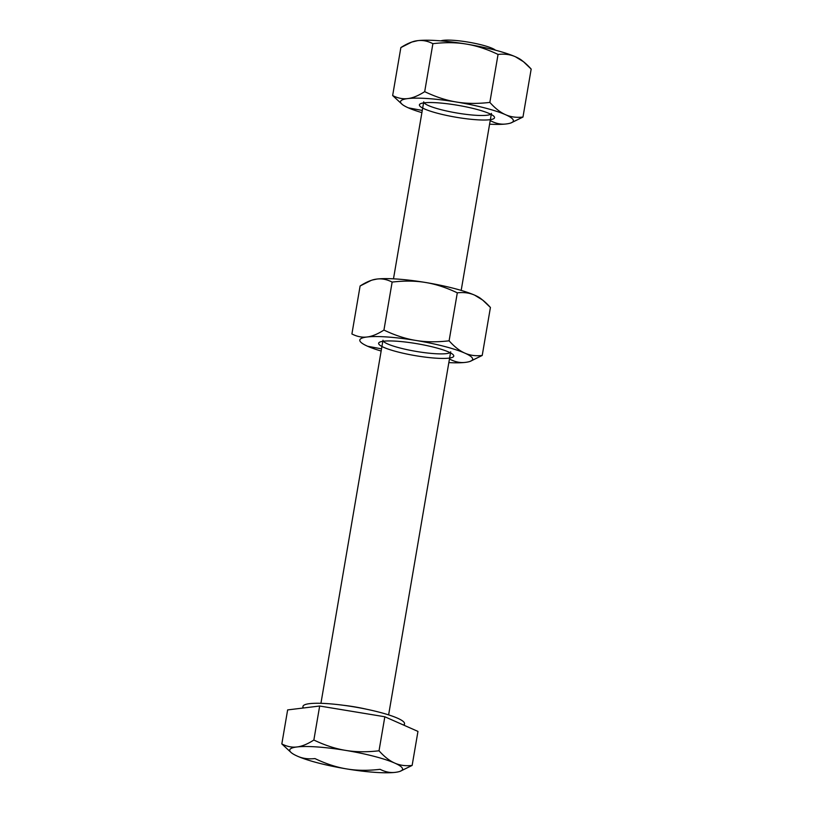 <?xml version="1.0" encoding="UTF-8"?>
<svg xmlns="http://www.w3.org/2000/svg" width="813" height="813" viewBox="0 0 813 813"><rect width="100%" height="100%" fill="white"/><g stroke="black" fill="none" stroke-linecap="round" stroke-linejoin="round"><path stroke-width="1.22" d="M453.451 355.068A38.109 6.026 -170.3 0 0 448.573 351.968A38.109 6.026 -170.3 0 0 409.752 342.588A38.109 6.026 -170.3 0 0 379.295 342.395A38.109 6.026 -170.3 0 0 383.848 347.405A38.109 6.026 9.7 0 1 415.85 343.513A38.109 6.026 9.7 0 1 448.939 358.137A38.109 6.026 9.7 0 1 383.848 347.405M450.016 352.639A34.339 5.427 9.7 0 1 415.921 351.368A34.339 5.427 9.7 0 1 383.35 341.247M469.985 361.419L482.221 355.454C475.727 356.185 469.924 355.413 464.812 353.106C459.691 350.881 454.447 346.785 449.101 340.81C436.866 342.243 425.727 342.11 415.667 340.413A57.235 9.055 9.7 0 1 464.812 353.106A57.235 9.055 9.7 0 1 469.985 361.419A57.235 9.055 9.7 0 1 465.351 362.385A57.235 9.055 9.7 0 1 448.837 362.608A57.235 9.055 -170.3 0 0 465.351 362.385A57.235 9.055 -170.3 0 0 464.812 353.106A57.235 9.055 -170.3 0 0 415.667 340.413A57.235 9.055 -170.3 0 0 367.07 336.989A57.235 9.055 -170.3 0 0 367.618 346.257A57.235 9.055 -170.3 0 0 381.145 351.033A57.235 9.055 9.7 0 1 367.618 346.257A57.235 9.055 9.7 0 1 361.592 342.893A57.235 9.055 9.7 0 1 367.07 336.989C372.008 336.419 377.639 334.113 383.939 330.068L392.14 282.081C404.366 280.658 415.514 280.79 425.575 282.487A57.235 9.055 9.7 0 1 474.711 295.18A57.235 9.055 9.7 0 1 481.347 299.072M371.887 280.18A57.235 9.055 9.7 0 1 376.968 279.052A57.235 9.055 9.7 0 1 425.575 282.487C435.636 284.113 446.215 287.558 457.302 292.832C463.796 292.101 469.599 292.883 474.711 295.18L482.709 300.109L490.422 307.477L482.221 355.454L470.442 361.257M482.709 300.109L480.737 298.544A57.235 9.055 -170.3 0 0 474.711 295.18A57.235 9.055 -170.3 0 0 425.575 282.487A57.235 9.055 -170.3 0 0 376.968 279.052A57.235 9.055 -170.3 0 0 372.344 280.018L376.968 279.052C381.927 278.422 386.978 279.428 392.14 282.081C386.978 279.428 381.927 278.422 376.968 279.052C372.029 279.621 366.409 281.928 360.108 285.983L371.063 280.455M360.108 285.983L351.907 333.96C357.059 336.612 362.12 337.619 367.07 336.989A57.235 9.055 9.7 0 1 415.667 340.413C405.596 338.787 395.027 335.342 383.939 330.068C377.639 334.113 372.008 336.419 367.07 336.989C362.12 337.619 357.059 336.612 351.907 333.96L360.108 285.983M381.521 348.848L367.618 346.257L381.521 348.848M360.982 342.364L361.592 342.893M450.189 359.356L449.376 359.448L450.189 359.356C455.341 362.009 460.402 363.015 465.351 362.385C460.402 363.015 455.341 362.009 450.189 359.356M425.575 282.487C415.514 280.79 404.366 280.658 392.14 282.081L383.939 330.068C395.027 335.342 405.596 338.787 415.667 340.413C425.727 342.11 436.866 342.243 449.101 340.81L457.302 292.832C446.215 287.558 435.636 284.113 425.575 282.487M474.711 295.18C469.599 292.883 463.796 292.101 457.302 292.832L449.101 340.81C454.447 346.785 459.691 350.881 464.812 353.106C469.924 355.413 475.727 356.185 482.221 355.454L490.422 307.477C485.076 301.501 479.833 297.406 474.711 295.18M494.202 116.666A38.109 6.026 -170.3 0 0 489.324 113.556A38.109 6.026 -170.3 0 0 450.504 104.176A38.109 6.026 -170.3 0 0 420.047 103.993M490.767 114.237A34.339 5.427 9.7 0 1 456.672 112.966A34.339 5.427 9.7 0 1 424.101 102.845M412.638 41.778A57.235 9.055 9.7 0 1 417.719 40.65A57.235 9.055 9.7 0 1 466.327 44.075A57.235 9.055 9.7 0 1 515.462 56.778A57.235 9.055 9.7 0 1 522.098 60.66M510.737 123.017L522.972 117.052C516.479 117.783 510.676 117.001 505.564 114.704C500.442 112.479 495.198 108.383 489.853 102.408C477.617 103.84 466.479 103.708 456.418 102.011A57.235 9.055 9.7 0 1 505.564 114.704A57.235 9.055 9.7 0 1 510.737 123.017A57.235 9.055 9.7 0 1 506.103 123.972A57.235 9.055 9.7 0 1 489.589 124.196A57.235 9.055 -170.3 0 0 506.103 123.972A57.235 9.055 -170.3 0 0 505.564 114.704A57.235 9.055 -170.3 0 0 456.418 102.011A57.235 9.055 -170.3 0 0 407.821 98.576A57.235 9.055 -170.3 0 0 408.36 107.855A57.235 9.055 -170.3 0 0 421.896 112.631A57.235 9.055 9.7 0 1 408.36 107.855A57.235 9.055 9.7 0 1 402.344 104.491A57.235 9.055 9.7 0 1 407.821 98.576A57.235 9.055 9.7 0 1 456.418 102.011C446.347 100.385 435.778 96.93 424.691 91.656C418.39 95.71 412.76 98.017 407.821 98.576C402.872 99.216 397.811 98.21 392.649 95.548L402.344 104.491M489.324 113.556A38.109 6.026 9.7 0 1 457.323 117.448A38.109 6.026 9.7 0 1 424.244 102.824A38.109 6.026 9.7 0 1 489.324 113.556M408.36 107.855L422.272 110.436L408.36 107.855M490.127 121.035L490.94 120.944C496.093 123.606 501.154 124.613 506.103 123.972C501.154 124.613 496.093 123.606 490.94 120.944L490.127 121.035M401.734 103.962L392.649 95.548L400.86 47.571L392.649 95.548C397.811 98.21 402.872 99.216 407.821 98.576C412.76 98.017 418.39 95.71 424.691 91.656L432.892 43.678C427.729 41.026 422.679 40.01 417.719 40.65C412.78 41.219 407.161 43.526 400.86 47.571L411.815 42.052L417.719 40.65C422.679 40.01 427.729 41.026 432.892 43.678C445.118 42.246 456.266 42.378 466.327 44.075C476.388 45.701 486.967 49.156 498.054 54.43C504.548 53.699 510.351 54.481 515.462 56.778L523.46 61.707L531.174 69.075L522.972 117.052L511.194 122.844M523.46 61.707L521.489 60.132A57.235 9.055 -170.3 0 0 515.462 56.778A57.235 9.055 -170.3 0 0 466.327 44.075A57.235 9.055 -170.3 0 0 417.719 40.65A57.235 9.055 -170.3 0 0 413.095 41.605L411.815 42.052M456.418 102.011C466.479 103.708 477.617 103.84 489.853 102.408L498.054 54.43C486.967 49.156 476.388 45.701 466.327 44.075C456.266 42.378 445.118 42.246 432.892 43.678L424.691 91.656C435.778 96.93 446.347 100.385 456.418 102.011M505.564 114.704C510.676 117.001 516.479 117.783 522.972 117.052L531.174 69.075C525.828 63.099 520.584 59.003 515.462 56.778C510.351 54.481 504.548 53.699 498.054 54.43L489.853 102.408C495.198 108.383 500.442 112.479 505.564 114.704M343.655 705.308A34.339 5.427 9.7 0 1 366.531 709.221A34.339 5.427 -170.3 0 0 343.655 705.308M303.544 707.981A51.504 8.15 9.7 0 1 336.694 704.465A51.504 8.15 9.7 0 1 397.486 718.174A51.504 8.15 9.7 0 1 403.522 725.023M399.905 771.395L412.14 765.429C405.646 766.161 399.844 765.379 394.732 763.082A57.235 9.055 9.7 0 1 399.905 771.395A57.235 9.055 9.7 0 1 395.281 772.35C390.321 772.99 385.271 771.974 380.108 769.322C367.883 770.754 356.734 770.622 346.673 768.925C356.734 770.622 367.883 770.754 380.108 769.322C385.271 771.974 390.321 772.99 395.281 772.35A57.235 9.055 9.7 0 1 346.673 768.925C336.612 767.299 326.033 763.844 314.946 758.57C308.452 759.301 302.649 758.519 297.538 756.222C302.649 758.519 308.452 759.301 314.946 758.57C326.033 763.844 336.612 767.299 346.673 768.925A57.235 9.055 9.7 0 1 297.538 756.222A57.235 9.055 9.7 0 1 291.511 752.868A57.235 9.055 9.7 0 1 296.989 746.954C292.04 747.594 286.979 746.588 281.826 743.925L291.511 752.868M290.902 752.34L281.826 743.925L287.639 709.912L319.672 706.019L287.639 709.912L281.826 743.925C286.979 746.588 292.04 747.594 296.989 746.954C301.938 746.395 307.558 744.078 313.859 740.033C324.946 745.308 335.525 748.763 345.596 750.379C335.525 748.763 324.946 745.308 313.859 740.033C307.558 744.078 301.938 746.395 296.989 746.954A57.235 9.055 9.7 0 1 345.596 750.379A57.235 9.055 9.7 0 1 394.732 763.082C389.61 760.856 384.376 756.751 379.021 750.785C366.795 752.208 355.647 752.076 345.596 750.379C355.647 752.076 366.795 752.208 379.021 750.785C384.376 756.751 389.61 760.856 394.732 763.082C399.844 765.379 405.646 766.161 412.14 765.429L417.963 731.415L384.834 716.771L379.021 750.785L384.834 716.771L417.963 731.415L412.14 765.429L400.362 771.222M319.672 706.019L384.834 716.771L319.672 706.019L313.859 740.033L319.672 706.019M346.673 768.925A57.235 9.055 -170.3 0 0 395.281 772.35A57.235 9.055 -170.3 0 0 394.732 763.082A57.235 9.055 -170.3 0 0 345.596 750.379A57.235 9.055 -170.3 0 0 296.989 746.954A57.235 9.055 -170.3 0 0 297.538 756.222A57.235 9.055 -170.3 0 0 346.673 768.925M404.254 725.348L404.518 723.773A51.504 8.15 -170.3 0 0 397.486 718.174A51.504 8.15 -170.3 0 0 341.033 704.973A51.504 8.15 -170.3 0 0 302.985 706.416L302.69 708.082M492.312 48.374A28.618 4.522 -170.3 0 0 464.467 41.524A28.618 4.522 -170.3 0 0 440.9 40.874A28.618 4.522 9.7 0 1 464.467 41.524A28.618 4.522 9.7 0 1 492.312 48.374A28.618 4.522 -170.3 0 1 495.493 50.203M423.746 101.818L393.482 278.829M491.438 113.393L461.184 290.404M382.994 340.23L320.932 703.316M450.687 351.795L388.624 714.891"/></g></svg>
